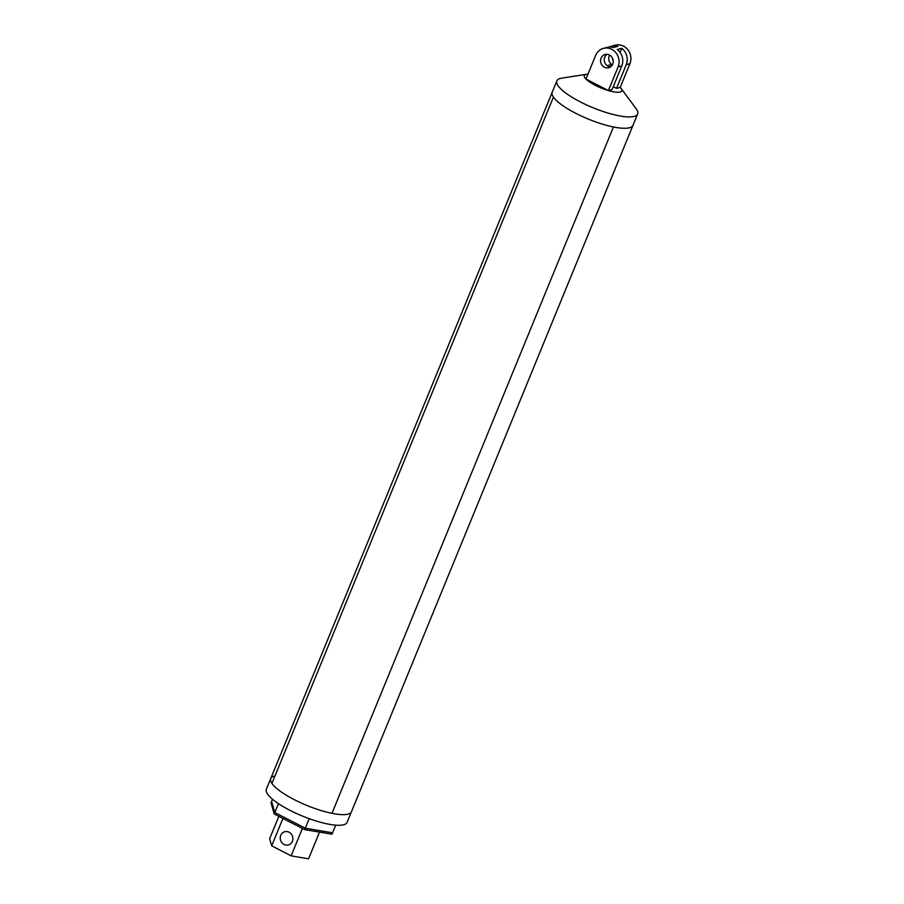 <?xml version="1.0" encoding="UTF-8"?>
<svg xmlns="http://www.w3.org/2000/svg" width="904" height="904" viewBox="0 0 904 904"><rect width="100%" height="100%" fill="white"/><g stroke="black" fill="none" stroke-linecap="round" stroke-linejoin="round"><path stroke-width="1.36" d="M587.962 74.173A20.25 5.175 22.3 0 0 585.939 74.422A20.25 5.175 22.3 0 0 584.346 75.54L584.346 75.54A20.25 5.175 22.3 0 0 585.961 79.055L595.679 55.347A13.255 12.147 74.9 0 1 603.431 48.375A13.255 12.147 74.9 0 1 616.008 52.85A13.255 12.147 74.9 0 1 618.121 66.862L608.392 90.569A20.25 5.175 22.3 0 0 621.816 90.908L621.816 90.908A20.25 5.175 22.3 0 0 620.2 87.394L629.93 63.687A13.255 12.147 74.9 0 0 627.817 49.675A13.255 12.147 74.9 0 0 615.24 45.2L611.567 46.183A13.255 12.147 -105.1 0 0 609.398 47.019M618.121 66.862L621.794 65.879A13.255 12.147 -105.1 0 0 617.274 49.517L621.749 48.307A13.255 12.147 -105.1 0 1 626.257 64.681L616.528 88.389L620.2 87.394M603.431 48.375L607.104 47.392A13.255 12.147 -105.1 0 1 613.387 47.516L617.85 46.307A13.255 12.147 -105.1 0 0 611.567 46.183M607.036 54.296A6.859 6.283 -105.1 0 0 604.267 60.444A6.859 6.283 -105.1 0 0 608.053 66.252A6.859 6.283 -105.1 0 0 610.437 66.919M613.217 61.054A6.859 6.283 74.9 0 1 612.392 57.98M609.646 55.099A6.859 6.283 -105.1 0 0 612.29 64.918M604.38 67.235A6.859 6.283 74.9 0 1 600.584 60.387A6.859 6.283 74.9 0 1 605.115 54.477A6.859 6.283 74.9 0 1 609.42 54.974A6.859 6.283 74.9 0 1 613.217 61.822A6.859 6.283 74.9 0 1 608.686 67.721A6.859 6.283 74.9 0 1 604.38 67.235M586.425 74.309L561.712 78.151A43.652 11.153 22.3 0 0 560.31 78.445A43.652 11.153 22.3 0 0 556.875 80.863A43.652 11.153 22.3 0 0 586.594 104.943A43.652 11.153 22.3 0 0 634.212 116.401A43.652 11.153 22.3 0 0 637.636 113.983A43.652 11.153 22.3 0 0 636.1 108.661L621.206 88.569M584.346 75.54L584.346 75.54A20.25 5.175 22.3 0 0 598.132 86.716A20.25 5.175 22.3 0 0 620.223 92.027A20.25 5.175 22.3 0 0 621.816 90.908L621.816 90.908M608.392 90.569L585.961 79.055A20.25 5.175 22.3 0 0 608.392 90.569L612.064 89.586L621.794 65.879M637.636 113.983L347.125 822.335A43.652 11.153 -157.7 0 1 343.689 824.753A43.652 11.153 -157.7 0 1 296.071 813.295A43.652 11.153 -157.7 0 1 266.364 789.215L270.725 778.57A43.652 11.153 -157.7 0 0 271.923 783.418L553.417 97.067A43.652 11.153 -157.7 0 1 552.22 92.219A43.652 11.153 22.3 0 0 581.939 116.3A43.652 11.153 22.3 0 0 629.557 127.758A43.652 11.153 22.3 0 0 632.981 125.34A43.652 11.153 -157.7 0 1 613.466 126.967L331.96 813.329A43.652 11.153 -157.7 0 0 351.486 811.702A43.652 11.153 -157.7 0 1 348.063 814.108A43.652 11.153 -157.7 0 1 300.444 802.65A43.652 11.153 -157.7 0 1 270.725 778.57A43.652 11.153 -157.7 0 1 274.161 776.152M620.076 52.387L621.749 48.307M607.172 65.698L610.245 64.873L611.782 65.664M613.251 86.705L616.528 88.389M284.037 844.472A6.859 6.283 74.9 0 1 280.24 837.624A6.859 6.283 74.9 0 1 284.771 831.725A6.859 6.283 74.9 0 1 289.065 832.211A6.859 6.283 74.9 0 1 292.873 839.059A6.859 6.283 74.9 0 1 288.331 844.969A6.859 6.283 74.9 0 1 284.037 844.472M319.519 832.109L308.569 858.8L291.156 855.862L271.686 845.861L269.629 838.799L278.839 816.323M271.686 845.861L282.929 818.425M291.156 855.862L302.411 828.426M304.727 829.623L305.303 828.2L274.816 812.538L274.228 813.962L304.727 829.623L331.994 834.211L332.57 832.799L305.303 828.2L274.816 812.538L271.595 801.475L272.511 799.238M274.228 813.962L271.008 802.899L271.595 801.475L274.816 812.538L278.466 803.656M309.213 818.674L305.303 828.2L332.57 832.799L335.7 825.16M626.257 64.681L629.93 63.687M556.875 80.863L270.725 778.581"/></g></svg>

